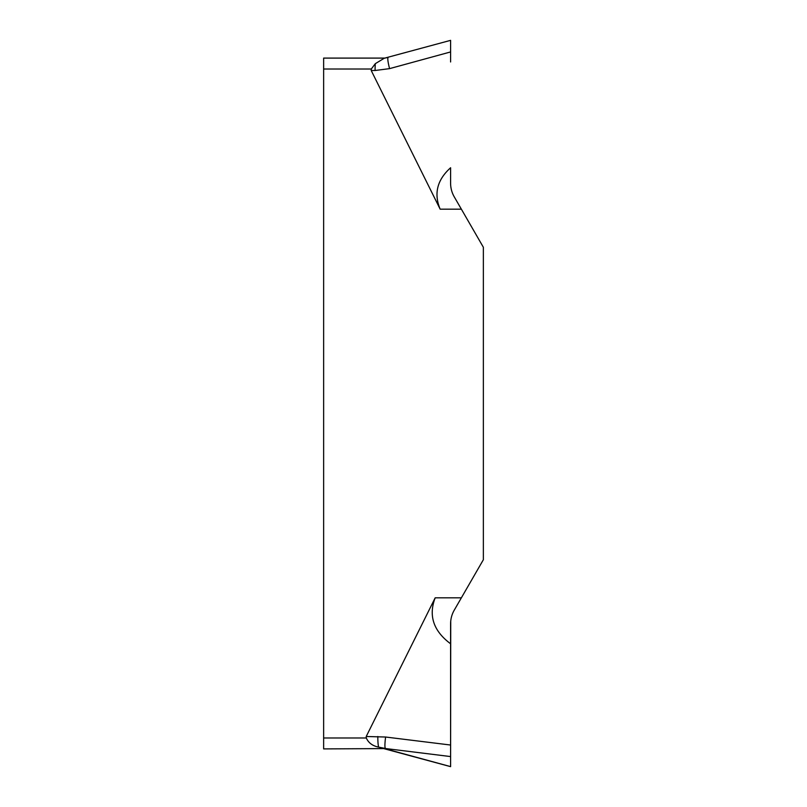 <?xml version="1.0" encoding="UTF-8"?>
<svg xmlns="http://www.w3.org/2000/svg" width="807" height="807" viewBox="0 0 807 807"><rect width="100%" height="100%" fill="white"/><g stroke="black" fill="none" stroke-linecap="round" stroke-linejoin="round"><path stroke-width="1.21" d="M323.637 58.094L385.06 58.094L323.637 58.094L323.637 748.906L385.978 748.583L450.599 756.573L450.73 621.138M483.363 559.725L483.363 247.275L483.363 559.725L454.26 610.142C451.839 614.369 450.619 618.919 450.599 623.791C450.619 618.919 451.839 614.369 454.26 610.142L483.363 559.725M375.316 63.662A10.925 1.332 -90 0 0 375.084 70.502L389.559 68.635C387.905 62.038 387.431 58.296 388.127 57.408L384.263 58.245L375.316 63.662L371.301 69.019L371.21 70.502L440.158 209.174C433.672 193.65 437.152 179.84 450.599 167.755L450.599 183.209C450.619 188.081 451.839 192.641 454.26 196.858L483.363 247.275L461.372 209.174L440.158 209.174M450.599 623.791L450.599 643.784C433.47 631.013 428.325 615.701 435.175 597.826L366.217 736.498L366.307 737.981C368.466 742.864 372.572 745.91 378.604 747.121L385.978 748.583M384.263 58.245L450.599 40.35L450.599 61.968M389.559 68.635L450.599 51.941M384.263 748.755L450.599 766.65L450.599 756.573L450.599 766.61L388.127 749.592L386.644 748.906L388.066 748.906M450.599 643.784L450.599 745.032L385.605 737.023L366.217 736.498M385.413 748.493C384.687 747.464 384.757 743.64 385.605 737.023M378.604 747.121A10.925 1.332 -90 0 1 377.827 736.498M461.372 209.174L454.26 196.858C451.839 192.641 450.619 188.081 450.599 183.209L450.599 167.755M450.599 745.032L450.599 756.573M454.26 196.858L453.544 195.546M451.244 189.11L450.911 187.315M371.301 69.019L323.637 69.019M435.175 597.826L461.372 597.826M323.637 737.981L366.307 737.981M375.084 70.502L371.21 70.502M388.106 749.592L384.223 748.745"/></g></svg>
